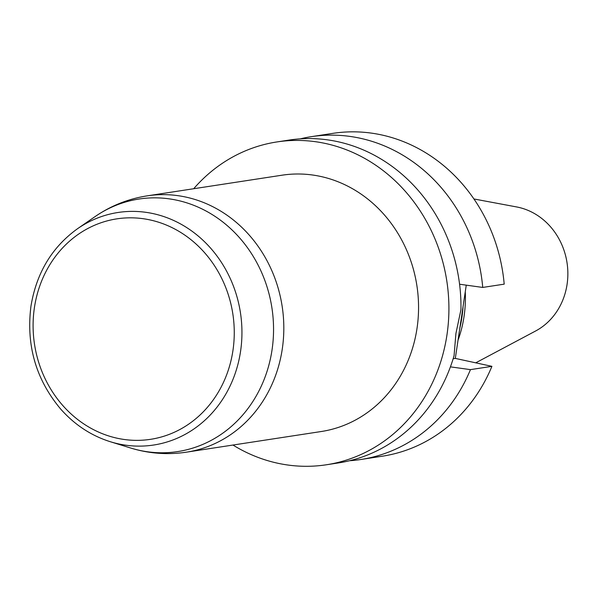 <?xml version="1.0" encoding="UTF-8"?>
<svg xmlns="http://www.w3.org/2000/svg" width="597" height="597" viewBox="0 0 597 597"><rect width="100%" height="100%" fill="white"/><g stroke="black" fill="none" stroke-linecap="round" stroke-linejoin="round"><path stroke-width="0.9" d="M417.012 328.387A129.653 116.631 -98.7 0 0 281.985 175.205L147.243 195.846A129.653 116.631 81.3 0 1 282.269 349.029A129.653 116.631 81.3 0 1 186.51 452.16L321.253 431.519A129.653 116.631 -98.7 0 0 417.012 328.387M193.697 188.727A163.302 146.899 81.3 0 1 276.889 141.944A163.302 146.899 81.3 0 1 446.825 281.112A163.302 146.899 81.3 0 1 326.343 464.779A163.302 146.899 81.3 0 1 277.724 463.227A163.302 146.899 81.3 0 1 232.964 445.041M466.257 285.15L455.31 358.401L491.913 366.342A163.302 146.899 81.3 0 1 382.326 456.205L360.864 459.496A163.302 146.899 81.3 0 1 349.558 460.727M300.246 138.855A163.302 146.899 81.3 0 1 311.403 136.653L332.865 133.362A163.302 146.899 81.3 0 1 504.196 284.15L482.734 287.433L459.571 284.224M311.403 136.653A163.302 146.899 81.3 0 1 482.734 287.433M450.414 366.856L470.451 369.633A163.302 146.899 81.3 0 1 360.864 459.496M470.451 369.633L491.913 366.342M276.889 141.944L288.948 140.094A163.302 146.899 81.3 0 1 460.951 309.671L455.929 333.454A163.302 146.899 81.3 0 1 455.914 333.559L454.063 355.737A163.302 146.899 81.3 0 1 338.402 462.936L326.343 464.779M465.272 291.769A115.564 103.953 81.3 0 1 458.018 340.275M473.928 198.965L516.584 206.935A65.797 59.193 81.3 0 1 518.144 207.249A65.797 59.193 81.3 0 1 567.15 263.568A65.797 59.193 81.3 0 1 535.591 331.007L475.734 362.834M459.839 328.089A117.206 105.43 -98.7 0 0 463.063 306.522M455.31 358.401L453.16 358.737M77.662 228.621A117.624 105.811 81.3 0 1 240.442 312.731A117.624 105.811 81.3 0 1 110.303 441.72L130.586 447.996A127.751 114.915 -98.7 0 0 271.919 307.91A127.751 114.915 -98.7 0 0 95.132 216.562L77.662 228.621C52.014 247.054 36.439 272.919 30.954 306.231C26.022 345.312 35.969 379.632 60.797 409.191C74.729 424.855 91.237 435.698 110.303 441.72M34.425 307.567A111.52 100.318 81.3 0 1 197.435 245.307A111.52 100.318 81.3 0 1 169.175 434.4A111.52 100.318 81.3 0 1 34.425 307.567M147.243 195.846C128.318 198.808 110.945 205.711 95.132 216.562M130.586 447.996C148.922 453.616 167.563 455.004 186.51 452.16"/></g></svg>
